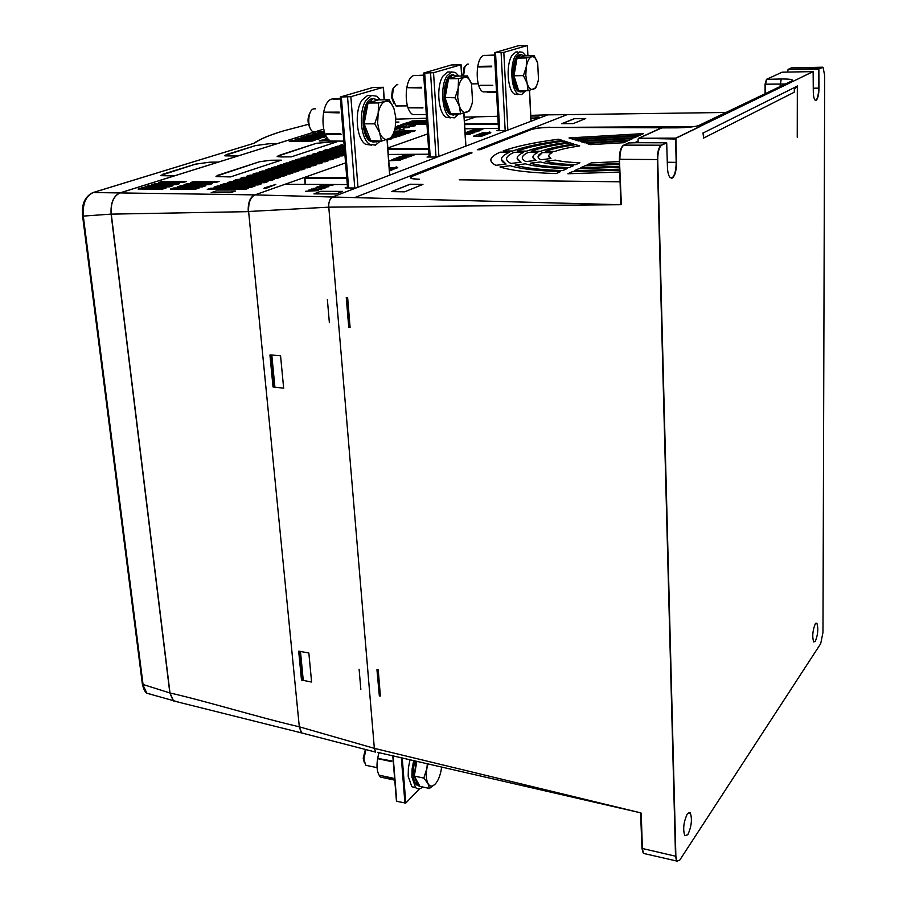 <?xml version="1.0" encoding="UTF-8"?>
<svg xmlns="http://www.w3.org/2000/svg" width="907" height="907" viewBox="0 0 907 907"><rect width="100%" height="100%" fill="white"/><g stroke="black" fill="none" stroke-linecap="round" stroke-linejoin="round"><path stroke-width="1.36" d="M374.013 98.5L371.927 98.693C361.111 100.756 359.807 135.767 370.305 141.277L374.035 142.218M381.45 141.141L370.793 140.721C367.244 137.558 365.067 132.048 364.263 124.191L364.206 123.397C363.786 115.404 365.045 108.749 367.959 103.443L373.162 98.682L378.434 99.883L389.148 99.747L385.396 101.323C388.854 100.541 391.688 102.91 393.91 108.421L395.781 117.479L395.259 127.286C393.91 133.896 391.552 137.921 388.173 139.338C384.738 140.279 381.881 138.011 379.58 132.524L377.629 123.375L378.162 113.375C379.557 106.641 381.972 102.627 385.396 101.323L378.616 102.945L378.162 113.375L374.704 123.828L379.58 132.524L381.45 141.141L391.881 137.547L395.679 127.093M378.06 141.118L376.416 141.968L371.246 141.084M336.882 141.073L335.499 141.719L330.488 141.038C319.683 135.596 320.885 101.062 331.996 99.022L333.402 98.806M453.421 74.782L451.731 74.918C442.321 76.63 441.324 110.053 450.518 114.452L453.421 115.098M458.523 78.637L448.534 78.773L452.899 74.896L457.332 76.131L467.434 75.927L464.407 77.254C467.32 76.607 469.701 78.852 471.538 83.988L472.547 101.437C471.357 107.502 469.338 111.153 466.47 112.377C463.568 113.16 461.175 110.983 459.271 105.87L457.695 97.378L458.205 88.183C459.441 82.015 461.504 78.365 464.407 77.254L458.523 78.637L458.205 88.183L455.076 97.786L459.271 105.87L460.631 113.908L469.475 110.869L471.878 104.35M457.037 113.919L455.337 114.906L450.972 113.942M417.673 114.543L412.889 114.554C403.411 110.212 404.307 77.208 413.977 75.508L415.27 75.338M486.753 91.845L483.091 91.879C474.758 88.364 475.461 56.869 483.953 55.44L485.143 55.304M521.049 91.97L518.725 91.528C510.652 87.968 511.457 56.109 519.7 54.669L521.106 54.567M526.491 57.946L517.047 58.15L520.799 54.635L524.597 55.871L534.132 55.622L531.661 56.756C534.155 56.223 536.173 58.365 537.715 63.173L538.463 79.385C537.409 84.997 535.652 88.33 533.203 89.408C530.708 90.054 528.679 87.979 527.092 83.195L525.799 75.281L526.298 66.767C527.386 61.064 529.166 57.731 531.661 56.756L526.491 57.946L526.298 66.767L523.43 75.632L527.092 83.195L528.067 90.723L535.652 88.115L537.352 83.807M524.314 90.768L522.625 91.834L518.895 90.825M525.572 90.745L521.661 94.577L518.43 94.215C511.253 90.995 509.326 64.953 515.652 55.463L519.564 51.892L522.545 52.266L525.743 55.803M517.829 51.926L515.879 51.971L511.956 55.542C505.618 65.021 507.557 91.029 514.757 94.249L517.999 94.611M537.715 63.173L534.132 55.622M523.43 75.632L513.974 75.78L517.047 58.15M528.067 90.723L518.679 90.825L513.974 75.78M517.217 58.093L524.597 55.871M514.042 75.417C513.838 68.558 514.825 62.923 516.99 58.513M518.577 90.519C516.06 87.65 514.564 82.843 514.076 76.086M819.18 68.705L823.046 67.367L824.69 75.53L822.978 632.428L820.688 643.687L679.74 860.131L676.905 861.072L675.874 856.265L657.722 159.553C657.813 152.025 659.117 147.24 661.657 145.199L666.702 142.841L667.439 167.103C667.631 172.205 668.504 175.675 670.069 177.534L672.336 178.033C675.057 175.754 676.463 170.527 676.543 162.364L675.885 138.102L813.137 71.619L813.284 91.119C813.341 95.813 813.953 98.818 815.098 100.144L816.153 100.326C817.876 98.75 818.84 94.679 819.021 88.138L818.862 68.717L822.343 67.163M671.259 178.237L671.951 178.021C674.683 175.743 676.078 170.516 676.168 162.353L675.636 139.032L638.777 138.283L638.052 139.054L638.165 142.716M628.653 142.932L637.065 142.716M623.234 145.574L623.903 145.12C621.25 147.093 619.912 151.82 619.878 159.303L657.337 159.553C657.405 151.979 658.709 147.195 661.271 145.199L666.577 142.807L629.197 142.682L623.903 145.12L661.657 145.199M620.139 204.54L620.83 203.837L621.352 204.54L620.603 204.71L328.788 207.159L374.353 748.354L640.478 812.797M376.949 669.706L378.219 669.763L380.373 695.986L379.353 695.952L376.949 669.706L379.353 695.952M346.27 297.417L347.619 297.394L350.091 327.472L348.753 327.472L346.27 297.417L349.014 327.484M641.226 813.103L642.383 848.623L643.482 853.396L645.206 853.793M677.484 861.571L676.554 860.981L675.522 856.185L657.337 159.553M792.049 67.878L821.889 67.22M815.574 100.416L815.835 100.326C817.558 98.738 818.522 94.679 818.704 88.138L818.738 69.397L788.172 69.397L787.571 72.084M782.049 72.186L785.655 72.118M782.163 72.175L766.596 79.283M661.815 127.898L638.811 138.249L676.271 138.102L699.24 126.946M797.366 79.272L812.853 71.619L782.129 72.175L766.778 79.26L765.531 84.192L784.612 84.022M323.72 129.111L120.053 192.93L254.969 194.892L332.416 197.012C329.695 199.007 328.481 202.386 328.788 207.159L248.62 211.501M275.819 184.404L265.887 188.418L263.88 188.407L264.47 187.896L275.819 184.404L264.47 187.896M396.064 137.354L391.949 137.411L396.098 137.342L390.69 138.283M344.275 146.923L334.921 147.047L337.449 146.197L344.207 146.106M344.15 145.358L339.785 145.415L342.302 144.576L339.819 145.415M344.558 150.426L323.3 150.664L326.135 149.712L344.479 149.496L326.135 149.723L323.334 150.664M328.232 139.066L324.978 139.111L327.597 138.272L325.012 139.111M400.905 135.676L392.64 135.812L400.939 135.665L398.332 136.56L392.278 136.662M393.275 134.225L405.724 134.021L403.15 134.905L392.946 135.064M391.178 139.032L387.255 139.961M179.711 183.588L176.264 184.699L151.854 184.677L155.301 183.599L179.711 183.588L155.312 183.611L151.888 184.677M184.019 184.699L187.454 183.588L212.487 183.588L209.064 184.722L184.019 184.699M219.052 181.423L215.662 182.545L190.697 182.545L194.098 181.445L219.052 181.423M344.399 148.521L330.001 148.691L332.552 147.83L344.331 147.694M330.148 140.812L319.241 140.97L322.053 140.052L329.094 139.95L322.053 140.063L319.275 140.97M289.276 141.413L292.19 140.494L315.069 140.154L312.235 141.073L289.276 141.413M344.921 154.995L342.222 155.925L306.543 156.253L309.48 155.278L344.921 154.927L309.48 155.29L306.577 156.253M274.333 179.359L271.012 180.504L233.813 180.538L237.158 179.416L274.333 179.359L237.158 179.427L233.847 180.538M280.614 177.194L277.327 178.328L240.253 178.384L243.564 177.284L280.614 177.194L243.564 177.296L240.287 178.384M261.579 183.758L258.178 184.937L220.707 184.903L224.131 183.77L261.579 183.758L224.131 183.781L220.741 184.903M316.781 164.711L313.709 165.766L277.406 165.981L280.501 164.949L316.781 164.711L280.501 164.961L277.44 165.981M344.853 154.054L312.189 154.371L315.092 153.396L344.773 153.09L315.092 153.408L312.223 154.371M344.705 152.229L317.767 152.501L320.647 151.548L344.626 151.288L320.647 151.56L317.801 152.501M333.98 158.77L331.01 159.802L295.081 160.085L298.074 159.076L333.98 158.77M292.938 172.942L289.73 174.042L252.917 174.155L256.148 173.078L292.938 172.942M300.897 137.751L303.743 136.855L326.441 136.492L323.697 137.388L300.897 137.751M295.115 139.565L297.995 138.658L320.806 138.317L317.994 139.225L295.115 139.565M267.996 181.547L264.629 182.704L227.294 182.704L230.684 181.581L267.996 181.547M299.004 170.845L295.829 171.945L259.141 172.081L262.338 171.015L299.004 170.845M304.99 168.781L301.85 169.858L265.298 170.028L268.461 168.963L304.99 168.781M286.816 175.051L283.562 176.173L246.613 176.264L249.89 175.164L286.816 175.051M410.44 132.388L393.831 132.671L410.474 132.377L407.923 133.261L393.547 133.488M415.145 130.767L394.318 131.13L415.168 130.755L412.651 131.628L394.069 131.946M398.91 122.026L395.837 122.082L398.944 122.014L395.803 122.842M339.558 156.854L303.811 157.183L339.581 156.843L336.644 157.852L300.841 158.158L303.811 157.172L300.875 158.158M426.857 122.819L405.452 123.239L407.867 122.434L426.812 122.048L407.867 122.445L405.486 123.239M426.959 124.259L400.871 124.769L403.309 123.953L426.902 123.488M426.687 120.234L425.53 120.257M426.766 121.391L409.987 121.719L412.379 120.926L426.721 120.631L412.379 120.937L410.009 121.719M281.249 160.165L270.876 160.244L281.283 160.154L230.446 176.91L216.308 176.593L217.442 175.402L259.561 161.729L270.876 160.233L259.561 161.741L215.968 176.298M145.007 186.842L148.487 185.742L172.976 185.754L169.484 186.876L145.007 186.842M166.117 187.953L141.594 187.919L166.162 187.942L162.636 189.075L138.068 189.019L141.594 187.908L138.102 189.019M230.491 192.715L211.184 192.647L216.24 190.935L235.514 190.98L230.491 192.715M177.273 186.887L180.742 185.765L205.866 185.776L202.397 186.921L177.273 186.887M248.518 188.271L245.026 189.472L207.295 189.382L210.809 188.214L248.518 188.271M255.082 186.003L251.647 187.193L214.041 187.137L217.51 185.98L255.082 186.003M186.366 181.457L182.965 182.545L158.634 182.545L162.047 181.479L186.366 181.457M325.216 133.953L312.269 134.168L315.058 133.295L324.899 133.125M170.437 189.098L173.963 187.953L199.155 187.987L195.651 189.155L170.437 189.098L173.963 187.953L199.121 187.998M324.604 132.286L317.869 132.411M325.987 135.631L306.611 135.948L309.434 135.064L325.579 134.803M322.575 162.716L319.536 163.759L283.358 163.997L286.419 162.977L322.575 162.716L286.419 162.988L283.392 163.997M328.311 160.732L325.307 161.763L289.254 162.024L292.281 161.015L328.311 160.732M310.92 166.729L307.813 167.806L271.386 167.988L274.515 166.945L310.92 166.729M336.78 141.855L291.317 156.843L280.943 156.945L277.451 156.616L278.404 155.607L316.26 143.317L332.45 141.855M335.148 141.821L336.656 141.798M375.668 751.892L374.353 748.354L299.31 726.802L248.631 211.648C248.235 202.919 250.343 197.329 254.969 194.892L304.639 177.353L304.911 178.157L346.814 178.441M464.191 117.162L475.653 116.867L464.418 120.948M426.562 118.239L395.86 119.168M396.042 127.83L395.146 127.842M396.506 127.003L395.316 126.946M396.393 127.093L399.08 126.799L397.47 127.343M400.735 126.198L395.679 126.617M403.456 125.336L397.549 125.96M396.506 129.497L394.783 129.452M394.749 129.599L395.599 129.576L394.738 129.61M397.867 128.839L394.862 129.134M398.763 128.737L394.828 129.293L398.717 128.692L394.964 128.692M399.375 128.012L395.429 128.522L398.627 128.329M401.518 127.286L397.583 127.808L400.781 127.604M405.667 126.458L399.726 127.082M407.028 126.005L401.427 126.515M404.227 126.118L403.037 125.971M404.012 129.293L400.1 129.52M400.27 129.644L399.318 129.735M409.34 127.49L404.488 127.876M415.519 125.676L408.195 126.334M120.053 192.93L120.053 192.93C113.511 196.025 110.575 203.089 111.278 214.131L248.246 211.648C247.838 202.919 249.947 197.329 254.584 194.892L254.595 195.039M270.581 355.408L269.969 355.363L273.041 386.994L274.889 387.017L271.828 355.374L270.581 355.408L273.653 387.04M299.31 651.725L298.732 651.634L301.487 679.989L303.233 680.103L300.489 651.736L299.31 651.725L302.065 680.08M413.977 125.71L411.903 126.277M414.669 125.824L413.377 126.13M409.374 126.073L413.15 125.642M411.461 126.05L410.576 126.379M269.969 355.363L271.828 355.374M298.732 651.634L300.489 651.736M273.188 387.006L283.653 388.173L273.188 387.006M298.822 651.135L308.845 653.006L311.611 682.041L301.623 680.08L311.611 682.03M481.322 135.109L489.814 131.923L479.871 135.143L478.511 136.095L481.402 136.084L481.322 135.109L479.871 135.143M471.277 132.093L475.778 131.866M389.375 169.087L396.812 166.854L389.42 169.632M398.071 158.067L402.391 158.056M415.089 125.71L408.74 126.39M398.785 127.638L400.588 127.365M396.631 128.363L398.445 128.08M396.54 126.549L399.862 126.288M329.366 322.699L327.382 299.593L329.366 322.699M360.839 689.388L359.104 669.23L360.839 689.388M270.071 354.898L280.569 355.771L283.653 388.173M489.814 131.923L489.893 132.887L481.402 136.084M471.413 132.003L474.202 131.719M474.202 131.708L471.413 131.991M389.5 170.72L396.915 167.931L396.812 166.854M402.425 158.045L398.003 158.056L402.425 158.045M399.692 126.39L396.586 126.583L399.692 126.39M342.585 191.411L320.534 191.332L313.958 193.883L320.522 191.32L342.608 191.4L336.112 193.973L313.924 193.883M308.856 190.062L315.455 189.869L318.47 190.096L318.017 190.64L305.523 191.286L316.758 190.651L308.856 190.062L314.808 190.107M311.589 189.019L321.135 189.484M324.887 187.59L326.101 187.602L322.824 188.815L317.881 187.772L313.743 188.531L318.538 187.545L322.495 188.475L324.887 187.59M328.878 186.57L316.271 187.341L320.262 185.89L321.452 185.89L319.786 186.502L328.243 186.819L316.271 187.341M333.288 184.937L324.853 185.595L322.484 185.017L332.665 185.164M355.986 188.021L345.113 187.942L347.506 187.035M142.32 683.697L146.923 693.254L152.557 694.705M82.56 215.787L82.582 215.979C81.437 204.506 84.782 196.74 92.627 192.692L93.217 192.545C85.791 196.025 82.48 203.871 83.297 216.093L111.108 214.12C110.45 203.123 113.375 196.059 119.883 192.93L174.212 175.901L161.208 175.675L162.841 174.212L195.424 164.156L209.664 162.194L218.496 162.058L209.664 162.217M282.916 131.039L308.437 124.316L283.052 131.027C269.47 135.143 259.98 139.156 254.584 143.091L93.07 192.545M218.496 162.058L174.212 175.901M160.822 175.368L195.424 164.178L209.664 162.194M224.38 160.233L237.747 156.004L224.913 155.857L226.285 154.609L255.57 145.574L268.971 143.748L277.519 143.567L268.971 143.771L255.57 145.574L224.585 155.585M304.729 733.638L301.317 732.856L299.31 726.802L301.714 732.958L305.081 733.718M474.066 132.876L465.314 132.694M465.2 134.1L470.177 134.27L465.234 134.655M465.144 133.182L472.502 133.408L465.189 133.919M470.756 133.522L465.178 133.76M468.431 134.395L465.223 134.519M490.812 132.762L481.753 136.175L473.42 136.22L482.365 132.876L473.443 136.22M486.016 132.83L482.365 132.876L486.05 132.819M467.184 132.003L476.799 131.685L467.184 132.003M467.955 132.116L470.155 131.764M479.236 130.914L468.76 131.47L471.674 130.404L479.236 130.925L468.76 131.47M475.982 129.61L474.236 130.234L473.057 129.86L476.492 129.44L482.683 129.474L478.737 130.2L481.719 129.656M476.946 129.746L480.381 129.497M393.774 158.906L402.923 159.213M400.667 159.995L388.774 160.811L400.1 160.222L391.949 159.621M388.774 160.777L399.091 160.12M397.822 167.829L396.903 167.829M392.663 167.852L389.296 167.863L392.697 167.84M406.529 157.841L400.577 158.725L396.631 157.852L406.529 157.829L401.722 158.725L396.11 158.045M409.499 156.73L397.776 157.478L401.166 156.242L408.955 156.945L397.776 157.478M412.912 155.052L414.057 155.04L411.313 156.061L406.37 155.267L402.629 155.891L406.926 155.063L410.905 155.789L412.912 155.052M639.31 812.525L377.55 752.322M531.014 120.858L532.035 120.846M408.626 126.062L415.406 125.563L408.626 126.062M404.987 127.91L403.581 128.034M402.357 127.57L397.583 127.808M400.202 128.306L395.429 128.522M395.599 129.576L394.681 129.837M399.08 126.81L395.656 127.377M318.64 190.243L305.523 191.286M317.246 190.357L314.82 190.119M317.881 187.772L315.137 188.112M316.305 188.497L313.618 188.418M317.881 187.794L322.824 188.826L326.101 187.602M321.452 185.901L319.82 186.502M332.665 185.175L324.559 185.13M324.865 185.606L322.484 185.028M336.678 141.809L335.102 141.832M332.495 141.866L316.26 143.329L277.168 156.367M310.886 166.741L274.515 166.956L271.42 167.988M328.277 160.743L292.281 161.027L289.288 162.024M325.59 134.814L309.434 135.075L306.645 135.948M320.182 131.696L317.904 132.411M324.899 133.136L315.058 133.306L312.303 134.168M186.332 181.468L162.047 181.491L158.668 182.545M255.048 186.014L217.51 185.992L214.075 187.137M248.484 188.282L210.809 188.225L207.34 189.382M205.832 185.788L180.754 185.776L177.307 186.887M235.48 190.992L216.24 190.946L211.218 192.647M172.931 185.765L148.487 185.754L145.041 186.842M426.902 123.499L403.309 123.964L400.905 124.769M286.782 175.062L249.89 175.176L246.647 176.264M304.956 168.793L268.461 168.974L265.332 170.028M298.97 170.856L262.338 171.026L259.175 172.081M267.962 181.559L230.684 181.593L227.328 182.704M320.772 138.329L297.995 138.669L295.149 139.565M326.441 136.504L303.743 136.866L300.931 137.751M292.904 172.954L256.148 173.09L252.951 174.155M333.946 158.782L298.074 159.088L295.115 160.085M315.046 140.166L292.19 140.506L289.31 141.413M344.343 147.705L332.563 147.841L330.035 148.691M219.018 181.434L194.098 181.457L190.731 182.545M212.453 183.599L187.466 183.599L184.053 184.699M405.701 134.021L393.264 134.236M344.207 146.118L337.449 146.208L334.955 147.047M518.214 45.769L527.296 45.543L503.816 52.357L494.417 52.708L518.214 45.769M451.335 64.964L460.937 64.782L433.546 72.719L423.58 73.07L451.335 64.964M305.251 184.393L304.684 177.851M373.049 87.435L383.208 87.31L350.85 96.686L340.25 97.026L373.049 87.435M347.313 184.552L285.093 184.314M178.237 702.007L146.923 693.254C145.075 692.234 143.555 689.207 142.376 684.161L82.582 215.979L83.297 216.093L143.057 684.502L169.836 692.925L111.108 214.12M173.26 700.794L169.836 692.925M254.584 143.091L93.217 192.545L119.883 192.93M224.244 160.233L218.485 162.036M277.519 143.544L315.387 131.674M237.747 156.027L277.519 143.567M178.384 702.041L173.52 700.907L169.994 692.948C209.642 702.12 255.479 716.541 298.947 726.722M169.994 692.948L111.278 214.131M392.844 755.746L396.461 801.278L405.792 803.069L419.59 788.716M530.754 115.37L547.839 114.838L332.416 197.012L620.048 204.699M465.189 133.93L472.502 133.408M470.177 134.281L465.234 134.667M465.892 145.664L466.89 145.653M506.401 130.585L496.821 130.699L498.567 130.03M476.878 131.764L466.946 132.173M472.751 130.404L471.561 130.835M474.815 130.064L472.796 130.03M482.785 129.565L478.737 130.211M480.381 129.508L477.876 129.78M477.876 129.792L476.663 129.894M475.982 129.622L474.021 129.848M396.903 167.818L389.522 170.958M437.151 157.002L427.027 157.024L429.068 156.253M389.783 174.643L390.872 174.643M404.137 157.841L404.715 157.614M402.3 156.242L400.917 156.752M414.057 155.052L411.313 156.072L403.694 155.698M402.527 155.8L405.078 155.857M538.928 116.924L530.833 117.014L538.951 116.912L534.268 118.602L530.912 118.647M475.653 116.867L477.071 116.844M545.356 161.355L555.413 160.108C561.025 161.48 569.177 162.364 579.868 162.738L575.616 164.689C562.136 164.246 552.023 163.124 545.277 161.333L555.413 160.108C561.014 161.503 569.154 162.398 579.811 162.772M500.063 166.979L510.233 165.709C520.527 168.883 537.341 170.833 560.651 171.536L556.206 173.566C529.971 172.784 511.242 170.584 499.995 166.956L510.233 165.709C520.516 168.917 537.307 170.867 560.594 171.559M632.803 138.522L580.571 141.549M627.315 141.027L586.466 143.397M643.517 133.612L569.063 137.966M638.199 136.05L574.766 139.746M585.049 165.811L619.572 164.394L585.049 165.777L580.854 167.761M619.549 163.453L587.09 164.836L591.296 162.886L619.481 161.605M591.296 162.909L587.158 164.836M573.78 144.077L569.925 142.852C552.975 145.154 540.084 147.932 531.264 151.186M567.997 142.229L564.199 141.027C543.588 143.782 527.931 147.127 517.205 151.061M579.675 145.959L575.741 144.701C562.499 146.56 552.408 148.759 545.458 151.31M537.783 152.523L528.248 152.433C524.235 154.303 522.239 156.14 522.262 157.931M532.908 157.183L535.98 160.358M562.306 140.415L558.576 139.236C534.359 142.422 515.924 146.322 503.272 150.936M523.6 152.399L514.156 152.308C509.031 154.598 506.48 156.866 506.525 159.088M517.149 158.306L521.015 162.217M530.312 163.215L540.402 161.968C547.669 163.929 558.723 165.153 573.564 165.63L569.245 167.602C551.569 167.058 538.565 165.584 530.244 163.203L540.402 161.968C547.658 163.952 558.689 165.187 573.496 165.652M515.221 165.097L525.346 163.838C534.166 166.389 548.1 167.976 567.158 168.555L562.782 170.561C540.855 169.904 524.972 168.078 515.153 165.074L525.346 163.838C534.155 166.423 548.077 167.999 567.102 168.589M509.541 152.263L500.188 152.183C493.884 154.916 490.755 157.614 490.8 160.278M501.412 159.462L505.993 164.076M619.821 172.058L567.884 173.759L572.283 171.706L619.764 170.108M572.294 171.74L567.952 173.759M578.723 168.747L619.674 167.228L578.723 168.725L574.448 170.731M634.719 142.705L638.12 141.129L634.787 142.705M552.102 152.659L542.477 152.569L538.032 156.832M548.701 156.117L550.9 158.51M585.321 118.692L574.426 118.715L562.011 123.669M422.481 184.586L409.987 184.336L391.756 191.615M479.701 149.734L477.309 149.723L479.701 149.734L531.321 129.531L480.018 149.746M450.167 71.959L447.65 71.993L443.092 75.95C435.927 86.097 438.081 113.352 446.255 117.332L450.484 117.853M370.895 95.473L367.562 95.496L362.199 99.917C354.059 110.824 356.372 139.338 365.691 144.326L371.326 145.12M419.419 179.235C411.336 178.928 409.046 177.908 412.549 176.173L472.025 152.875L469.304 152.852L354.603 197.635M632.859 138.488L629.175 140.177L584.471 142.773L580.503 141.526L632.859 138.488M627.383 141.004L623.631 142.716L590.446 144.632L586.398 143.374L627.383 141.004M643.573 133.59L639.991 135.222L572.839 139.145L569.006 137.943L643.573 133.59M638.256 136.016L634.628 137.683L578.609 140.936L574.698 139.723L638.256 136.016M619.64 166.276L580.786 167.761L585.049 165.777M591.296 162.886L619.481 161.571M569.925 142.818L573.848 144.066C559.336 146.072 548.316 148.476 540.765 151.265L531.196 151.186C540.005 147.92 552.919 145.131 569.925 142.818L569.925 142.852M564.199 140.993L568.054 142.229C549.857 144.689 536.048 147.66 526.616 151.14L517.137 151.061C527.851 147.115 543.542 143.76 564.199 140.993L564.199 141.027M575.741 144.678L579.732 145.948C568.972 147.49 560.741 149.304 555.039 151.39L545.379 151.31C552.329 148.748 562.453 146.537 575.741 144.678L575.741 144.701M528.248 152.41L537.84 152.501C531.978 155.335 531.377 157.954 536.026 160.358L525.924 161.605C520.414 158.793 521.185 155.732 528.248 152.41L528.248 152.433M558.576 139.202L562.363 140.415C540.527 143.317 523.94 146.855 512.591 151.016L503.204 150.936C515.856 146.31 534.314 142.399 558.576 139.202L558.576 139.236M514.156 152.285L523.656 152.365C516.004 155.913 515.142 159.201 521.06 162.206L510.924 163.464C504.19 160.029 505.267 156.299 514.156 152.285L514.156 152.308M500.188 152.149L509.598 152.24C500.108 156.492 498.918 160.437 506.038 164.076L495.857 165.335C487.977 161.265 489.417 156.877 500.188 152.149L500.188 152.183M572.283 171.706L619.764 170.085M619.73 169.144L574.392 170.731L578.723 168.725M542.477 152.535L552.159 152.625C548.021 154.757 547.613 156.707 550.946 158.51L540.878 159.757C536.649 157.557 537.182 155.142 542.477 152.535L542.477 152.569M674.876 127.842L549.733 127.434C541.853 127.524 535.81 128.227 531.615 129.542M573.19 123.601L561.739 123.669L574.414 118.613L585.741 118.534L573.19 123.601M477.399 116.833L497.83 116.266M475.982 116.867L472.989 117.921M620.15 181.808L459.316 179.813M391.45 191.615L409.975 184.223L422.945 184.404L404.59 191.831L391.45 191.615M410.009 759.749L408.388 767.957L408.195 776.301L411.846 786.72L415.996 787.888M548.486 114.849L567.181 114.645L477.309 149.723M725.725 112.479L567.181 114.645M346.531 297.428L347.619 297.394M377.199 669.751L378.219 669.763M640.83 813.318L641.963 848.396L640.591 812.819M815.28 641.396C817.967 634.628 818.511 628.585 816.901 623.268L815.314 623.778C812.615 630.524 812.06 636.578 813.67 641.941L815.28 641.396M687.812 834.723C691.508 826.526 692.336 819.259 690.306 812.921L687.325 813.828C683.606 821.969 682.756 829.259 684.785 835.687L687.812 834.723M797.298 137.229L797.389 85.938L794.317 89.476L794.283 92.219L794.317 89.476M703.605 138.079L703.571 132.683L703.004 132.944L703.605 138.079L794.283 92.219M796.233 86.641L703.526 132.785M794.577 89.328L795.303 87.82M796.289 86.584L797.117 86.074M797.332 86.074L797.242 137.229M465.076 66.279L463.942 67.844L462.808 75.995M468.307 64.114L467.275 64.136L464.94 66.562L463.534 75.984M494.553 55.248L485.007 55.452L494.542 55.021M478.76 66.993L478.873 66.37L491.753 66.143L491.639 66.767L478.76 66.993L478.873 66.37M478.839 66.608L491.639 66.767M479.95 85.462L492.784 85.315L479.95 85.462M492.784 85.315L479.894 85.315M487.286 92.367L496.537 92.276M495.313 69.386L496.05 83.059M458.693 113.919L454.35 117.853L450.133 117.332C441.992 113.341 439.861 86.052 447.004 75.893L451.539 71.936L455.439 72.469L458.84 76.052M425.02 94.963L425.474 101.799M380.248 141.129L375.419 145.143L369.795 144.349C360.521 139.361 358.22 110.801 366.337 99.883L371.689 95.462L376.881 96.267L380.418 99.815M422.764 786.993C420.088 789.226 417.685 789.407 415.576 787.525L411.925 777.095L412.129 768.739L413.717 760.61M414.964 760.905C412.197 772.05 412.696 780.031 416.438 784.827L418.921 785.95M384.568 777.968L380.373 777.061C376.394 772.05 375.94 763.909 379.001 752.64M378.865 758.229L378.741 758.921L391.733 761.642L391.858 760.95L378.809 758.592M391.733 761.642L378.741 758.921M393.003 778.501L380.112 775.394L393.071 778.172M365.374 749.443L363.219 758.252L364.387 762.855M365.918 749.59L363.866 759.17L365.77 765.259L368.095 765.757M441.596 767.061L441.233 769.748C440.065 776.075 438.058 780.836 435.201 784.067C432.299 786.913 429.895 786.743 427.991 783.569L429.43 788.432L419.952 786.392L417.56 785.065L414.295 776.063L416.075 761.166M419.839 786.176L414.408 776.279M414.363 775.655L416.823 761.347M427.344 763.785L426.868 768.512L423.83 778.093L427.991 783.569C426.233 779.986 425.859 774.975 426.868 768.512L427.934 763.921M429.43 788.432L435.201 784.067M423.83 778.093L414.295 776.063M423.716 75.145L415.077 75.542L423.739 75.406M421.596 87.299L408.003 87.457L421.336 87.56M421.472 87.968L407.957 87.707M422.685 107.763L409.204 107.423L422.968 107.922L422.764 107.355M409.34 107.831L422.968 107.922M393.853 87.31L392.425 89.646L391.518 97.196L393.955 103.715M397.833 84.714L396.518 84.736L393.332 88.467L392.243 97.514L395.974 105.96L398.037 106.21M448.727 78.716L457.332 76.131M455.076 97.786L445.156 97.48C444.872 90.088 445.972 83.988 448.466 79.17L448.534 78.773M445.156 97.48L448.466 79.17M460.631 113.908L450.586 113.613C447.627 110.597 445.836 105.461 445.201 98.205L445.088 97.865M450.586 113.613L445.201 98.205M471.538 83.988L467.434 75.927M340.386 98.727L333.13 99.067L340.408 99.01M339.252 112.128L324.876 112.185L338.969 112.411M339.116 112.865L324.808 112.468M340.737 134.281L326.475 133.782L340.805 133.828L341.055 134.44L340.805 133.828M326.622 134.225L341.055 134.44M310.398 112.06C307.224 117.672 307.258 123.273 310.511 128.873M315.455 108.84L313.697 108.84C307.564 110.019 306.963 128.726 312.949 131.674L315.681 132.037M370.793 140.721L364.263 124.191M364.206 123.397L367.959 103.443M368.265 102.956L378.434 99.883M393.91 108.421L389.148 99.747M378.616 102.945L368.038 103.024M374.704 123.828L364.126 123.828M667.325 162.251L676.543 162.364M622.576 146.322C620.445 148.691 619.39 152.966 619.413 159.156L621.352 204.54M643.086 852.682L641.975 848.408L675.522 856.185M788.036 69.408L791.414 67.889L788.194 69.374L819.225 68.66M813.296 88.194L819.021 88.138M765.565 93.228L765.077 84.124L766.449 79.351L781.267 78.988C790.099 78.954 793.716 79.555 792.117 80.802L700.952 124.917C696.315 126.629 688.583 127.604 677.778 127.83L661.271 127.898L638.607 138.283M781.267 78.988L780.054 86.222M792.117 80.802L699.49 125.166M700.952 124.917L695.68 126.356M346.746 177.636L304.639 177.353L345.567 162.909M387.845 147.977L427.594 133.941M283.052 131.027L282.519 131.164C269.062 135.234 259.515 139.27 253.881 143.272M499.689 130.665L495.528 52.765M430.201 157.013L424.68 73.138M305.455 184.393L304.911 178.157M348.639 187.964L341.338 97.106M396.756 801.437L393.071 755.803M501.095 52.64L505.176 130.597M387.89 148.635L428.558 148.499M387.935 149.36L428.603 149.236M498.476 128.329L464.883 128.805M430.564 73.048L436.006 157.002M428.932 154.213L388.309 154.451M347.562 97.049L354.784 188.01M464.633 124.588L498.249 124.214M401.336 757.719L404.93 803.251M530.924 121.232L529.45 90.417M527.795 55.758L527.296 45.543M503.816 52.357L507.852 130.03M465.767 146.084L463.806 113.16M461.606 76.007L460.937 64.782M433.546 72.719L438.909 156.321M389.625 175.119L387.04 139.712M384.126 99.781L383.208 87.31M350.85 96.686L357.97 187.193M464.599 123.919L498.215 123.533M402.232 757.923L405.792 803.069M412.549 176.173L471.685 152.864M549.733 127.434L694.445 126.561M531.298 129.531C535.572 128.159 541.83 127.388 550.061 127.218M419.045 179.314C410.814 179.008 408.535 177.953 412.197 176.151M765.111 93.444L765.077 84.17L765.111 93.444M623.517 145.233C620.739 147.297 619.379 151.968 619.413 159.258L620.83 203.837M514.757 94.249L518.43 94.215M518.725 91.528L519.824 91.516M676.905 861.072L643.482 853.396L641.963 848.396M301.714 732.958L375.589 752.096M498.601 130.676L494.417 52.708M429.113 157.024L423.58 73.07M304.582 177.681L305.171 184.393M347.585 187.953L340.25 97.026M173.52 700.907L301.317 732.856M396.461 801.278L392.788 755.735M531.037 121.187L529.563 90.394M527.908 55.758L527.409 45.509M465.915 146.027L463.953 113.126M461.754 76.007L461.085 64.726M389.817 175.051L387.232 139.655M384.319 99.781L383.4 87.242M766.449 79.351L765.077 84.158M619.413 159.258L620.751 204.211M628.812 142.796L623.699 145.154M816.901 623.268L815.915 623.132M690.306 812.921L688.526 812.547M463.942 67.844L464.94 66.562M471.504 83.886L478.238 83.807M483.091 91.879L496.514 91.754M446.255 117.332L450.133 117.332M365.691 144.326L369.795 144.349M415.576 787.525L411.846 786.72M380.373 777.061L394.76 780.156M363.219 758.252L363.866 759.17M365.77 765.259L377.04 767.651M416.438 784.827L417.56 785.065M412.889 114.554L426.313 114.52M391.518 97.196L392.243 97.514M392.425 89.646L393.332 88.467M395.974 105.96L407.447 105.892M450.518 114.452L451.686 114.452M330.488 141.038L343.81 141.118M312.949 131.674L324.411 131.708M370.305 141.277L371.541 141.277"/></g></svg>
